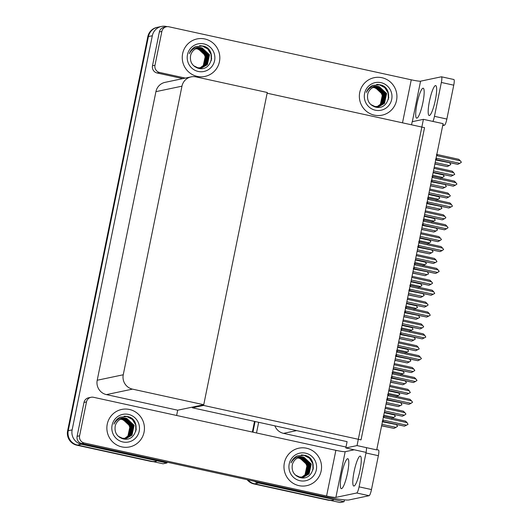 <?xml version="1.0" encoding="UTF-8"?>
<svg xmlns="http://www.w3.org/2000/svg" width="529" height="529" viewBox="0 0 529 529"><rect width="100%" height="100%" fill="white"/><g stroke="black" fill="none" stroke-linecap="round" stroke-linejoin="round"><path stroke-width="0.79" d="M274.875 425.845A12.094 11.856 78.1 0 0 283.531 433.363L345.992 447.031M344.445 499.872L344.068 501.73L340.167 502.55L254.561 483.817A12.094 11.856 -101.9 0 1 248.041 479.896A12.094 11.856 -101.9 0 0 254.561 483.817L328.549 500.004A12.094 11.856 -101.9 0 0 333.442 500.031M252.928 432.173L255.097 421.52L252.928 432.173M256.499 432.96L258.668 422.301M344.068 501.73L258.463 482.997A12.094 11.856 -101.9 0 1 254.449 481.297M423.412 119.342L357.035 445.59L376.714 449.895L443.09 123.647L423.412 119.342L412.184 121.703L411.549 124.811M192.516 407.085L192.371 407.793L347.09 441.649L345.807 447.951L365.486 452.255M357.035 445.59L345.807 447.951M192.371 407.793L203.605 405.432L267.125 93.203L424.549 127.654L361.029 439.877L203.605 405.432M167.124 462.187L166.966 462.974L163.064 463.794L77.459 445.061A12.094 11.856 -101.9 0 1 68.241 430.705L148.431 36.561A12.094 11.856 -101.9 0 1 157.563 27.27A12.094 11.856 -101.9 0 0 148.431 36.561L68.241 430.705A12.094 11.856 -101.9 0 0 77.459 445.061L151.446 461.255A12.094 11.856 -101.9 0 0 156.339 461.275M166.966 462.974L81.354 444.241A12.094 11.856 -101.9 0 1 72.136 429.885L152.326 35.741A12.094 11.856 -101.9 0 1 166.351 26.47L167.204 26.655M203.744 404.725L267.271 92.496L195.994 76.903A12.094 11.856 78.1 0 0 181.969 86.174L123.257 374.77A12.094 11.856 78.1 0 0 132.475 389.126L203.744 404.725L177.698 410.2L176.626 415.477M191.101 76.877L165.055 82.359A12.094 11.856 78.1 0 0 155.923 91.649L97.21 380.245A12.094 11.856 78.1 0 0 106.428 394.608L177.698 410.2M330.38 500.408A12.094 11.856 -101.9 0 1 327.92 500.136L253.94 483.949A12.094 11.856 -101.9 0 1 247.149 479.697M252.359 432.048L254.522 421.395M153.278 461.652A12.094 11.856 -101.9 0 1 150.818 461.387L76.831 445.193A12.094 11.856 -101.9 0 1 67.613 430.837L147.803 36.693A12.094 11.856 -101.9 0 1 156.934 27.402L161.457 26.45M384.279 412.699L394.297 414.895L395.361 416.277L393.788 417.414L383.77 415.225M391.764 418.413L393.788 417.414M394.297 414.895L393.966 414.524M382.427 421.792L396.175 424.503M396.512 424.873L397.577 426.255L395.996 427.392L381.918 424.311M381.607 425.838L393.973 428.391L381.64 425.693M393.973 428.391L395.996 427.392M388.716 390.885L398.74 393.073L399.805 394.455L398.225 395.599L388.207 393.404M396.201 396.598L398.225 395.599M398.74 393.073L398.41 392.703M393.159 369.063L403.177 371.259L404.176 372.965L402.662 373.778L392.644 371.589M400.638 374.777L402.662 373.778M403.177 371.259L402.847 370.889M397.596 347.249L407.614 349.438L408.613 351.144L407.105 351.964L397.081 349.768M405.082 352.962L407.105 351.964M407.614 349.438L407.284 349.067M386.871 399.97L400.618 402.681M400.949 403.052L401.947 404.758L400.433 405.571L386.355 402.496M386.044 404.017L398.41 406.57L386.077 403.872M398.41 406.57L400.433 405.571M391.308 378.156L405.055 380.867M405.386 381.237L406.451 382.619L404.877 383.756L390.799 380.675M390.488 382.202L402.853 384.755L390.514 382.057M402.853 384.755L404.877 383.756M395.745 356.334L409.492 359.046M409.823 359.416L410.888 360.798L409.314 361.935L395.236 358.86M394.925 360.381L407.29 362.934L394.951 360.236M407.29 362.934L409.314 361.935M400.189 334.52L413.936 337.231M414.267 337.601L415.331 338.983L413.751 340.121L399.673 337.039M399.362 338.567L411.727 341.119L399.395 338.421M411.727 341.119L413.751 340.121M385.158 408.368L404.883 412.686L403.369 411.165L385.396 407.231M404.883 412.686L405.948 414.068L404.368 415.205L384.649 410.888M384.338 412.415L402.344 416.204L384.365 412.27M402.344 416.204L404.368 415.205M382.487 421.507L404.52 426.169L382.176 421.229M383.313 416.964L383.895 417.586L407.052 422.651L408.051 424.357L406.536 425.177L383.386 420.105L382.606 420.429M407.052 422.651L405.545 421.13L383.201 416.184M404.52 426.169L406.536 425.177M382.837 421.428A2.744 0.496 -77.7 0 0 383.386 420.105M383.895 417.586A2.744 0.496 -77.7 0 0 383.862 416.389M429.455 101.171A15.321 2.771 102.3 0 1 435.691 85.586A15.321 2.771 102.3 0 1 435.38 99.928A15.321 2.771 102.3 0 1 429.145 115.52A15.321 2.771 102.3 0 1 429.455 101.171M416.978 103.796A15.321 2.771 102.3 0 1 423.213 88.211A15.321 2.771 102.3 0 1 422.902 102.553A15.321 2.771 102.3 0 1 416.667 118.146A15.321 2.771 102.3 0 1 416.978 103.796M197.231 76.381A19.15 18.773 78.1 0 0 204.974 76.414A19.15 18.773 78.1 0 0 219.826 57.754A19.15 18.773 78.1 0 0 204.842 38.967A19.15 18.773 78.1 0 0 197.092 38.928A19.15 18.773 78.1 0 0 182.247 57.588A19.15 18.773 78.1 0 0 197.231 76.381A19.15 18.773 -101.9 0 1 182.247 57.588A19.15 18.773 -101.9 0 1 197.092 38.928A19.15 18.773 -101.9 0 1 204.842 38.967A19.15 18.773 -101.9 0 1 219.826 57.754A19.15 18.773 -101.9 0 1 204.974 76.414A19.15 18.773 -101.9 0 1 197.231 76.381M374.334 115.13A19.15 18.773 78.1 0 0 382.083 115.163A19.15 18.773 78.1 0 0 396.929 96.509A19.15 18.773 78.1 0 0 381.945 77.717A19.15 18.773 78.1 0 0 374.195 77.684A19.15 18.773 78.1 0 0 359.35 96.344A19.15 18.773 78.1 0 0 374.334 115.13A19.15 18.773 -101.9 0 1 359.35 96.344A19.15 18.773 -101.9 0 1 374.195 77.684A19.15 18.773 -101.9 0 1 381.945 77.717A19.15 18.773 -101.9 0 1 396.929 96.509A19.15 18.773 -101.9 0 1 382.083 115.163A19.15 18.773 -101.9 0 1 374.334 115.13M154.977 65.279A6.05 5.931 78.1 0 0 159.586 72.46L157.093 72.982A6.05 5.931 -101.9 0 1 152.484 65.808L154.977 65.279L161.867 31.409L159.374 31.938A6.05 5.931 -101.9 0 1 163.937 27.29L166.437 26.767A6.05 5.931 78.1 0 0 161.867 31.409M152.484 65.808L159.374 31.938M157.093 72.982L182.836 78.616M453.783 79.515A6.05 1.091 102.3 0 1 453.869 79.509A6.05 1.091 102.3 0 1 453.75 85.176L441.351 82.464A6.05 1.091 -77.7 0 0 441.477 76.798A6.05 1.091 -77.7 0 0 441.384 76.798L420.562 81.182L412.322 121.677M432.907 121.419A6.05 1.091 -77.7 0 0 434.461 116.327L446.86 119.045L453.75 85.176M446.86 119.045A6.05 1.091 102.3 0 1 444.486 125.194L442.846 124.837M442.694 125.571L444.486 125.194M434.461 116.327L441.351 82.464M402.503 122.827L411.258 79.813L168.883 26.774A6.05 5.931 78.1 0 0 166.437 26.767M185.329 78.094L159.586 72.46M411.258 79.813A8.061 0.641 -168.5 0 0 420.562 81.182M354.073 471.683A15.321 2.771 102.3 0 1 360.309 456.097A15.321 2.771 102.3 0 1 359.998 470.44A15.321 2.771 102.3 0 1 353.762 486.032A15.321 2.771 102.3 0 1 354.073 471.683M341.595 474.308A15.321 2.771 102.3 0 1 347.831 458.722A15.321 2.771 102.3 0 1 347.52 473.065A15.321 2.771 102.3 0 1 341.284 488.657A15.321 2.771 102.3 0 1 341.595 474.308M121.849 446.893A19.15 18.773 78.1 0 0 129.598 446.926A19.15 18.773 78.1 0 0 144.443 428.265A19.15 18.773 78.1 0 0 129.46 409.479A19.15 18.773 78.1 0 0 121.71 409.439A19.15 18.773 78.1 0 0 106.865 428.1A19.15 18.773 78.1 0 0 121.849 446.893A19.15 18.773 -101.9 0 1 106.865 428.1A19.15 18.773 -101.9 0 1 121.71 409.439A19.15 18.773 -101.9 0 1 129.46 409.479A19.15 18.773 -101.9 0 1 144.443 428.265A19.15 18.773 -101.9 0 1 129.598 446.926A19.15 18.773 -101.9 0 1 121.849 446.893M298.951 485.642A19.15 18.773 78.1 0 0 306.701 485.675A19.15 18.773 78.1 0 0 321.546 467.021A19.15 18.773 78.1 0 0 306.562 448.228A19.15 18.773 78.1 0 0 298.812 448.195A19.15 18.773 78.1 0 0 283.967 466.856A19.15 18.773 78.1 0 0 298.951 485.642A19.15 18.773 -101.9 0 1 283.967 466.856A19.15 18.773 -101.9 0 1 298.812 448.195A19.15 18.773 -101.9 0 1 306.562 448.228A19.15 18.773 -101.9 0 1 321.546 467.021A19.15 18.773 -101.9 0 1 306.701 485.675A19.15 18.773 -101.9 0 1 298.951 485.642M79.595 435.79A6.05 5.931 78.1 0 0 84.204 442.971L81.711 443.5A6.05 5.931 -101.9 0 1 77.102 436.319L79.595 435.79L86.485 401.921L83.992 402.45A6.05 5.931 -101.9 0 1 88.555 397.801L91.054 397.279A6.05 5.931 78.1 0 0 86.485 401.921M77.102 436.319L83.992 402.45M81.711 443.5L320.984 495.858A24.189 1.931 -168.5 0 0 348.909 499.958L369.103 495.706L356.711 492.995L335.889 497.379A8.061 0.641 11.5 0 1 326.578 496.01L84.204 442.971M378.4 450.027A6.05 1.091 102.3 0 1 378.493 450.027A6.05 1.091 102.3 0 1 378.367 455.687L365.969 452.976A6.05 1.091 -77.7 0 0 366.346 447.627M356.711 492.995A6.05 1.091 -77.7 0 0 359.079 486.845L371.477 489.556L378.367 455.687M371.477 489.556A6.05 1.091 102.3 0 1 369.103 495.706M359.079 486.845L365.969 452.976M354.218 449.789L345.179 451.693L335.889 497.379M326.578 496.01L335.875 450.324L93.501 397.286A6.05 5.931 78.1 0 0 91.054 397.279M335.875 450.324A8.061 0.641 -168.5 0 0 345.179 451.693M389.602 386.554L409.32 390.865L407.813 389.344L389.833 385.41M409.32 390.865L410.319 392.571L408.805 393.384L389.086 389.073M388.775 390.6L406.788 394.383L388.808 390.448M406.788 394.383L408.805 393.384M394.039 364.732L413.757 369.05L412.25 367.523L394.27 363.595M413.757 369.05L414.822 370.432L413.248 371.57L393.523 367.252M393.219 368.779L411.225 372.568L393.245 368.634M411.225 372.568L413.248 371.57M398.476 342.918L418.201 347.229L416.687 345.708L398.707 341.774M418.201 347.229L419.199 348.935L417.685 349.748L397.967 345.437M397.656 346.964L415.662 350.747L397.682 346.812M415.662 350.747L417.685 349.748M386.93 399.686L408.957 404.354L386.62 399.408M387.75 395.15L388.339 395.771L411.489 400.837L412.554 402.219L410.98 403.356L387.823 398.291L387.049 398.615M411.489 400.837L409.982 399.316L387.645 394.369M408.957 404.354L410.98 403.356M387.281 399.613A2.744 0.496 -77.7 0 0 387.823 398.291M388.339 395.771A2.744 0.496 -77.7 0 0 388.306 394.568M391.367 377.871L413.394 382.533L391.057 377.587M392.187 373.329L392.776 373.95L415.933 379.015L416.997 380.397L415.417 381.535L392.26 376.469L391.486 376.793M415.933 379.015L414.419 377.494L392.082 372.548M413.394 382.533L415.417 381.535M391.718 377.792A2.744 0.496 -77.7 0 0 392.26 376.469M392.776 373.95A2.744 0.496 -77.7 0 0 392.743 372.753M395.804 356.05L417.831 360.718L395.494 355.772M396.631 351.514L397.213 352.135L420.37 357.201L421.434 358.583L419.854 359.72L396.704 354.655L395.923 354.979M420.37 357.201L418.862 355.68L396.519 350.734M417.831 360.718L419.854 359.72M396.155 355.977A2.744 0.496 -77.7 0 0 396.704 354.655M397.213 352.135A2.744 0.496 -77.7 0 0 397.18 350.932M400.241 334.235L422.274 338.897L399.931 333.951M401.068 329.693L401.656 330.314L424.807 335.379L425.805 337.085L424.298 337.899L401.141 332.834L400.36 333.158M424.807 335.379L423.299 333.859L400.956 328.912M422.274 338.897L424.298 337.899M400.598 334.156A2.744 0.496 -77.7 0 0 401.141 332.834M401.656 330.314A2.744 0.496 -77.7 0 0 401.623 329.117M382.983 97.283L380.444 91.041L374.684 87.728L373.011 87.503A10.077 9.879 -101.9 0 1 374.684 87.728M380.94 82.643A14.111 13.833 -101.9 0 1 391.698 99.392A14.111 13.833 -101.9 0 1 375.332 110.211A14.111 13.833 -101.9 0 1 364.58 93.461A14.111 13.833 -101.9 0 1 380.94 82.643M380.113 84.792C394.092 87.391 389.47 111.044 375.352 107.03C369.414 104.927 366.855 100.741 367.675 94.473A10.077 9.879 78.1 0 1 379.359 86.743C373.633 85.129 369.315 87.02 366.405 92.416C367.549 89.209 369.626 86.868 372.628 85.387L380.113 84.792M372.026 105.535L374.77 106.56L378.896 106.567L384.285 103.446L386.421 93.567L379.167 86.782L375.213 86.743M370.75 104.511L374.962 106.514L379.095 106.527L384.484 103.4L386.613 93.527L379.359 86.743M378.116 106.732L378.506 106.64M374.281 106.699L378.605 106.62L383.505 103.605L385.641 93.732L378.387 86.948L374.823 86.835M378.704 106.6L383.704 103.565L385.839 93.693L378.579 86.908L374.916 86.809M378.209 106.666L382.731 103.77L384.861 93.897L377.607 87.113L374.433 86.948M378.308 106.66L382.923 103.73L385.059 93.858L377.799 87.073L374.532 86.915M377.812 106.706L381.951 103.935L384.08 94.063L376.827 87.278L374.049 87.073M377.911 106.699L382.143 103.896L384.279 94.023L377.018 87.239L374.148 87.04M377.408 106.732L381.171 104.101L383.3 94.228L376.046 87.444L373.672 87.212M377.508 106.726L381.363 104.061L383.499 94.188L376.245 87.397L373.765 87.179M376.998 106.739L380.391 104.266L382.52 94.393L375.266 87.602L373.295 87.378M377.104 106.739L380.582 104.22L382.718 94.347L375.464 87.563L373.388 87.331M388.398 99.353L388.114 92.972L384.755 87.629L379.26 84.726L376.668 84.448M388.722 97.925L388.207 92.952L384.854 87.609L379.359 84.706L377.21 84.428M205.88 58.527L203.341 52.285L197.582 48.972L195.909 48.754A10.077 9.879 -101.9 0 1 197.582 48.972M203.837 43.887A14.111 13.833 -101.9 0 1 214.589 60.637A14.111 13.833 -101.9 0 1 198.23 71.455A14.111 13.833 -101.9 0 1 187.478 54.705A14.111 13.833 -101.9 0 1 203.837 43.887M203.01 46.036C216.989 48.635 212.36 72.288 198.249 68.281C192.311 66.171 189.752 61.986 190.572 55.717A10.077 9.879 78.1 0 1 202.257 47.987C196.53 46.373 192.212 48.265 189.303 53.66C190.447 50.46 192.523 48.113 195.525 46.631L203.01 46.036M194.923 66.786L197.667 67.805L201.794 67.811L207.183 64.69L209.319 54.818L202.065 48.033L198.104 47.987M193.647 65.755L197.859 67.765L201.992 67.772L207.381 64.65L209.51 54.778L202.257 47.987M201.013 67.977L201.404 67.884M201.503 67.857L206.403 64.855L208.538 54.983L201.284 48.192L197.714 48.079M197.178 67.95L201.503 67.871M201.602 67.844L206.601 64.809L208.73 54.937L201.476 48.152L197.813 48.053M201.106 67.917L205.622 65.014L207.758 55.142L200.504 48.357L197.33 48.192M201.205 67.904L205.821 64.974L207.95 55.102L200.696 48.318L197.423 48.159M200.709 67.957L204.842 65.179L206.978 55.307L199.724 48.523L196.947 48.318M200.808 67.943L205.04 65.14L207.176 55.267L199.916 48.483L197.039 48.284M200.306 67.977L204.068 65.345L206.198 55.472L198.944 48.688L196.57 48.463M200.405 67.97L204.26 65.305L206.396 55.433L199.135 48.648L196.662 48.423M199.896 67.983L203.288 65.51L205.417 55.638L198.163 48.853L196.193 48.622M200.002 67.983L203.48 65.47L205.616 55.598L198.355 48.807L196.285 48.582M211.296 60.604L211.011 54.216L207.652 48.88L202.157 45.97L199.565 45.692M211.613 59.169L211.104 54.196L207.752 48.86L202.25 45.95L200.107 45.679M307.6 467.795L305.061 461.553L299.302 458.24L297.635 458.021A10.077 9.879 -101.9 0 1 299.302 458.24M305.564 453.155A14.111 13.833 -101.9 0 1 316.316 469.904A14.111 13.833 -101.9 0 1 299.95 480.722A14.111 13.833 -101.9 0 1 289.198 463.973A14.111 13.833 -101.9 0 1 305.564 453.155M304.73 455.304C318.709 457.902 314.087 481.555 299.969 477.548C294.031 475.439 291.472 471.253 292.292 464.984A10.077 9.879 78.1 0 1 303.977 457.254C298.25 455.641 293.932 457.532 291.023 462.928C292.167 459.721 294.243 457.38 297.245 455.899L304.73 455.304M296.65 476.047L299.388 477.072L303.52 477.079L308.91 473.958L311.039 464.085L303.785 457.294L299.831 457.254M295.367 475.022L299.586 477.026L303.712 477.039L309.101 473.911L311.237 464.039L303.977 457.254M302.74 477.244L303.124 477.151M298.905 477.211L303.223 477.132L308.129 474.116L310.258 464.244L303.005 457.459L299.44 457.347M303.322 477.112L308.321 474.077L310.457 464.204L303.196 457.42L299.533 457.321M302.542 477.277L307.349 474.282L309.478 464.409L302.224 457.625L299.05 457.459M302.925 477.171L307.541 474.242L309.677 464.369L302.423 457.585L299.149 457.426M302.429 477.218L306.569 474.447L308.698 464.574L301.444 457.79L298.667 457.585M302.528 477.211L306.76 474.407L308.896 464.535L301.642 457.75L298.766 457.552M302.026 477.244L305.788 474.612L307.918 464.74L300.664 457.955L298.29 457.724M302.125 477.237L305.98 474.573L308.116 464.7L300.862 457.909L298.382 457.691M301.623 477.251L305.008 474.777L307.137 464.905L299.883 458.114L297.913 457.889M301.722 477.251L305.2 474.731L307.336 464.859L300.082 458.074L298.006 457.843M313.016 469.864L312.732 463.483L309.379 458.147L303.877 455.238L301.285 454.96M313.34 468.436L312.831 463.464L309.472 458.121L303.977 455.218L301.834 454.94M130.498 429.039L127.958 422.797L122.199 419.484L120.526 419.266A10.077 9.879 -101.9 0 1 122.199 419.484M128.454 414.399A14.111 13.833 -101.9 0 1 139.213 431.148A14.111 13.833 -101.9 0 1 122.847 441.966A14.111 13.833 -101.9 0 1 112.095 425.217A14.111 13.833 -101.9 0 1 128.454 414.399M127.628 416.548C141.607 419.147 136.985 442.799 122.867 438.792C116.929 436.683 114.37 432.497 115.19 426.229A10.077 9.879 78.1 0 1 126.874 418.499C121.148 416.885 116.83 418.776 113.92 424.172C115.064 420.972 117.14 418.624 120.143 417.143L127.628 416.548M119.547 437.298L122.285 438.316L126.411 438.323L131.8 435.202L133.936 425.329L126.682 418.545L122.728 418.499M118.265 436.273L122.477 438.276L126.61 438.283L131.999 435.162L134.128 425.29L126.874 418.499M125.638 438.488L126.021 438.396M121.796 438.462L126.12 438.382L131.02 435.367L133.156 425.495L125.902 418.704L122.338 418.591M126.219 438.356L131.218 435.321L133.354 425.448L126.094 418.664L122.43 418.565M125.439 438.521L130.246 435.526L132.376 425.653L125.122 418.869L121.948 418.704M125.823 438.415L130.438 435.486L132.574 425.614L125.313 418.829L122.047 418.67M125.327 438.468L129.466 435.691L131.595 425.819L124.341 419.034L121.564 418.829M125.426 438.455L129.658 435.651L131.794 425.779L124.533 418.994L121.663 418.796M124.923 438.488L128.686 435.856L130.815 425.984L123.561 419.199L121.187 418.975M125.023 438.481L128.878 435.817L131.013 425.944L123.76 419.16L121.28 418.935M124.513 438.495L127.906 436.022L130.035 426.149L122.781 419.365L120.81 419.133M124.619 438.495L128.097 435.982L130.233 426.109L122.979 419.318L120.903 419.094M135.913 431.115L135.629 424.734L132.27 419.391L126.775 416.482L124.183 416.204M136.237 429.68L135.728 424.708L132.369 419.371L126.874 416.462L124.732 416.191M402.919 321.096L422.638 325.414L421.124 323.887L403.151 319.959M422.638 325.414L423.703 326.796L422.122 327.934L402.404 323.616M402.093 325.143L420.099 328.932L402.126 324.998M420.099 328.932L422.122 327.934M407.356 299.282L427.075 303.593L425.567 302.072L407.588 298.138M427.075 303.593L428.14 304.975L426.566 306.112L406.841 301.801M406.53 303.329L424.542 307.111L406.563 303.177M424.542 307.111L426.566 306.112M411.793 277.461L431.512 281.778L430.004 280.251L412.025 276.323M431.512 281.778L432.577 283.16L431.003 284.298L411.284 279.98M410.973 281.507L428.979 285.296L411 281.362M428.979 285.296L431.003 284.298M402.033 325.428L412.051 327.623L413.056 329.329L411.542 330.142L401.524 327.954M409.519 331.141L411.542 330.142M412.051 327.623L411.721 327.253M406.477 303.613L416.495 305.802L417.493 307.508L415.979 308.328L405.961 306.132M413.956 309.326L415.979 308.328M416.495 305.802L416.164 305.431M410.914 281.792L420.932 283.987L421.93 285.693L420.423 286.506L410.398 284.318M418.399 287.505L420.423 286.506M420.932 283.987L420.601 283.617M404.685 312.414L426.711 317.083L404.374 312.136M405.505 307.878L406.093 308.5L429.244 313.565L430.249 315.264L428.735 316.084L405.578 311.019L404.804 311.343M429.244 313.565L427.736 312.044L405.399 307.098M426.711 317.083L428.735 316.084M405.035 312.341A2.744 0.496 -77.7 0 0 405.578 311.019M406.093 308.5A2.744 0.496 -77.7 0 0 406.06 307.296M409.122 290.6L431.148 295.261L408.811 290.315M409.949 286.057L410.53 286.678L433.687 291.743L434.686 293.45L433.172 294.263L410.021 289.198L409.241 289.522M433.687 291.743L432.173 290.223L409.836 285.276M431.148 295.261L433.172 294.263M409.472 290.52A2.744 0.496 -77.7 0 0 410.021 289.198M410.53 286.678A2.744 0.496 -77.7 0 0 410.497 285.481M413.559 268.778L435.592 273.447L413.248 268.501M414.386 264.242L414.967 264.864L438.124 269.929L439.189 271.311L437.615 272.448L414.458 267.383L413.678 267.707M438.124 269.929L436.617 268.408L414.273 263.462M435.592 273.447L437.615 272.448M413.909 268.706A2.744 0.496 -77.7 0 0 414.458 267.383M414.967 264.864A2.744 0.496 -77.7 0 0 414.941 263.66M404.625 312.699L418.373 315.41M418.704 315.78L419.702 317.486L418.188 318.299L404.11 315.224M403.799 316.745L416.171 319.298L403.832 316.6M416.171 319.298L418.188 318.299M409.062 290.884L422.81 293.595M423.14 293.965L424.205 295.347L422.631 296.485L408.553 293.403M408.243 294.931L420.608 297.483L408.269 294.785M420.608 297.483L422.631 296.485M413.506 269.063L427.253 271.774M427.584 272.144L428.583 273.85L427.068 274.663L412.99 271.589M412.68 273.109L425.045 275.662L412.713 272.964M425.045 275.662L427.068 274.663M416.23 255.646L435.956 259.957L434.441 258.436L416.468 254.502M435.956 259.957L436.954 261.663L435.44 262.477L415.721 258.165M415.41 259.693L433.416 263.475L415.444 259.541M433.416 263.475L435.44 262.477M420.674 233.825L440.392 238.143L438.885 236.615L420.905 232.687M440.392 238.143L441.457 239.525L439.877 240.662L420.158 236.344M419.847 237.871L437.86 241.66L419.881 237.726M437.86 241.66L439.877 240.662M425.111 212.01L444.829 216.321L443.322 214.8L425.342 210.866M444.829 216.321L445.894 217.703L444.32 218.841L424.602 214.529M424.291 216.057L442.297 219.839L424.318 215.905M442.297 219.839L444.32 218.841M429.548 190.189L449.273 194.507L447.759 192.979L429.779 189.051M449.273 194.507L450.338 195.889L448.757 197.026L429.039 192.708M428.728 194.236L446.734 198.025L428.755 194.09M446.734 198.025L448.757 197.026M433.992 168.374L453.71 172.685L452.202 171.165L434.223 167.23M453.71 172.685L454.709 174.391L453.194 175.205L433.476 170.893M433.165 172.421L451.171 176.203L433.198 172.269M451.171 176.203L453.194 175.205M415.351 259.977L425.369 262.166L426.434 263.548L424.86 264.692L414.842 262.496M422.836 265.684L424.86 264.692M425.369 262.166L425.038 261.795M419.788 238.156L429.812 240.351L430.877 241.733L429.297 242.871L419.279 240.682M427.273 243.869L429.297 242.871M429.812 240.351L429.482 239.981M424.232 216.341L434.249 218.53L435.248 220.236L433.734 221.056L423.716 218.861M431.717 222.048L433.734 221.056M434.249 218.53L433.919 218.16M428.669 194.52L438.686 196.715L439.751 198.097L438.177 199.235L428.159 197.046M436.154 200.233L438.177 199.235M438.686 196.715L438.356 196.345M433.106 172.705L443.13 174.894L444.195 176.276L442.614 177.42L432.596 175.225M440.591 178.412L442.614 177.42M443.13 174.894L442.793 174.524M418.003 246.964L440.029 251.625L417.692 246.679M418.823 242.421L419.411 243.042L442.561 248.108L443.626 249.49L442.052 250.627L418.895 245.562L418.122 245.886M442.561 248.108L441.054 246.587L418.717 241.641M440.029 251.625L442.052 250.627M418.353 246.884A2.744 0.496 -77.7 0 0 418.895 245.562M419.411 243.042A2.744 0.496 -77.7 0 0 419.378 241.846M422.44 225.142L444.466 229.811L422.129 224.865M423.26 220.606L423.848 221.228L447.005 226.293L448.07 227.675L446.489 228.812L423.332 223.747L422.559 224.071M447.005 226.293L445.491 224.765L423.154 219.826M444.466 229.811L446.489 228.812M422.79 225.063A2.744 0.496 -77.7 0 0 423.332 223.747M423.848 221.228A2.744 0.496 -77.7 0 0 423.815 220.024M426.877 203.328L448.903 207.99L426.566 203.043M427.703 198.785L428.285 199.407L451.442 204.472L452.44 206.178L450.926 206.991L427.776 201.926L426.996 202.25M451.442 204.472L449.934 202.951L427.591 198.005M448.903 207.99L450.926 206.991M427.227 203.248A2.744 0.496 -77.7 0 0 427.776 201.926M428.285 199.407A2.744 0.496 -77.7 0 0 428.252 198.21M431.314 181.507L453.346 186.175L431.003 181.229M432.14 176.97L432.729 177.592L455.879 182.657L456.944 184.039L455.37 185.176L432.213 180.111L431.433 180.435M455.879 182.657L454.371 181.13L432.034 176.19M453.346 186.175L455.37 185.176M431.671 181.427A2.744 0.496 -77.7 0 0 432.213 180.111M432.729 177.592A2.744 0.496 -77.7 0 0 432.696 176.388M435.757 159.692L457.783 164.354L435.446 159.408M436.577 155.149L437.166 155.771L460.323 160.836L461.387 162.218L459.807 163.355L436.65 158.29L435.876 158.614M460.323 160.836L458.808 159.315L436.471 154.369M457.783 164.354L459.807 163.355M436.108 159.613A2.744 0.496 -77.7 0 0 436.65 158.29M437.166 155.771A2.744 0.496 -77.7 0 0 437.133 154.574M417.943 247.248L431.69 249.959M432.021 250.329L433.086 251.711L431.505 252.849L417.427 249.767M417.116 251.295L429.482 253.847L417.15 251.149M429.482 253.847L431.505 252.849M422.38 225.427L436.127 228.138M436.458 228.508L437.523 229.89L435.949 231.028L421.871 227.953M421.56 229.474L433.925 232.026L421.587 229.328M433.925 232.026L435.949 231.028M426.817 203.612L440.564 206.323M440.895 206.694L441.9 208.393L440.386 209.213L426.308 206.131M425.997 207.659L438.362 210.211L426.024 207.513M438.362 210.211L440.386 209.213M431.261 181.791L445.008 184.502M445.339 184.872L446.337 186.578L444.823 187.392L430.745 184.317M430.434 185.838L442.799 188.39L430.467 185.692M442.799 188.39L444.823 187.392M435.698 159.976L449.445 162.687M449.776 163.058L450.84 164.44L449.26 165.577L435.182 162.496M434.871 164.023L447.243 166.575L434.904 163.878M447.243 166.575L449.26 165.577M296.624 430.606L283.531 433.363M258.463 482.997L253.94 483.949M152.326 35.741L147.803 36.693M72.136 429.885L67.613 430.837M81.354 444.241L76.831 445.193M181.969 86.174L155.923 91.649M123.257 374.77L97.21 380.245M132.475 389.126L106.428 394.608M327.92 500.136L328.549 500.004M150.818 461.387L151.446 461.255M453.869 79.509L441.477 76.798M378.493 450.027L376.76 449.643"/></g></svg>
